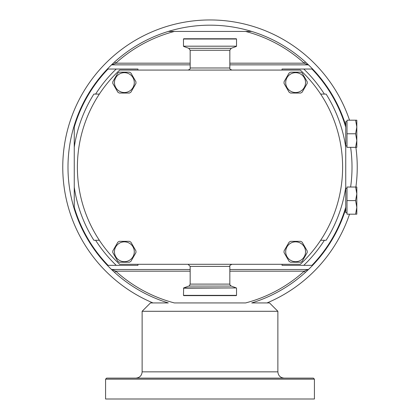 <?xml version="1.0" encoding="UTF-8"?>
<svg xmlns="http://www.w3.org/2000/svg" width="420" height="420" viewBox="0 0 420 420"><rect width="100%" height="100%" fill="white"/><g stroke="black" fill="none" stroke-linecap="round" stroke-linejoin="round"><path stroke-width="0.63" d="M236.523 39.023L183.477 39.023L183.75 38.75L236.25 38.75L236.523 39.023L236.523 46.184L183.477 46.184L236.523 46.184M119.689 70.077L300.31 70.077A132.615 132.615 0 0 1 300.31 264.296L119.689 264.296A132.615 132.615 0 0 1 119.689 70.077M135.933 81.742A11.592 11.592 0 0 1 135.933 83.47L130.904 92.185A11.592 11.592 0 0 1 129.407 93.051L119.343 93.051A11.592 11.592 0 0 1 117.847 92.185L112.817 83.47A11.592 11.592 0 0 1 112.817 81.742L117.847 73.028A11.592 11.592 0 0 1 119.343 72.167L129.407 72.167A11.592 11.592 0 0 1 130.904 73.028L135.933 81.742M114.455 82.609A9.922 9.922 0 0 0 124.378 92.526A9.922 9.922 0 0 0 134.295 82.609A9.922 9.922 0 0 0 124.378 72.686A9.922 9.922 0 0 0 114.455 82.609A9.922 9.922 0 0 1 124.378 72.686A9.922 9.922 0 0 1 134.295 82.609A9.922 9.922 0 0 1 124.378 92.526A9.922 9.922 0 0 1 114.455 82.609M135.933 250.903A11.592 11.592 0 0 1 135.933 252.63L130.904 261.345A11.592 11.592 0 0 1 129.407 262.211L119.343 262.211A11.592 11.592 0 0 1 117.847 261.345L112.817 252.63A11.592 11.592 0 0 1 112.817 250.903L117.847 242.188A11.592 11.592 0 0 1 119.343 241.327L129.407 241.327A11.592 11.592 0 0 1 130.904 242.188L135.933 250.903M114.455 251.769A9.922 9.922 0 0 0 124.378 261.686A9.922 9.922 0 0 0 134.295 251.769A9.922 9.922 0 0 0 124.378 241.847A9.922 9.922 0 0 0 114.455 251.769A9.922 9.922 0 0 1 124.378 241.847A9.922 9.922 0 0 1 134.295 251.769A9.922 9.922 0 0 1 124.378 261.686A9.922 9.922 0 0 1 114.455 251.769M307.183 81.742A11.592 11.592 0 0 1 307.183 83.47L302.153 92.185A11.592 11.592 0 0 1 300.657 93.051L290.593 93.051A11.592 11.592 0 0 1 289.096 92.185L284.067 83.47A11.592 11.592 0 0 1 284.067 81.742L289.096 73.028A11.592 11.592 0 0 1 290.593 72.167L300.657 72.167A11.592 11.592 0 0 1 302.153 73.028L307.183 81.742M285.705 82.609A9.922 9.922 0 0 0 295.622 92.526A9.922 9.922 0 0 0 305.545 82.609A9.922 9.922 0 0 0 295.622 72.686A9.922 9.922 0 0 0 285.705 82.609A9.922 9.922 0 0 1 295.622 72.686A9.922 9.922 0 0 1 305.545 82.609A9.922 9.922 0 0 1 295.622 92.526A9.922 9.922 0 0 1 285.705 82.609M307.183 250.903A11.592 11.592 0 0 1 307.183 252.63L302.153 261.345A11.592 11.592 0 0 1 300.657 262.211L290.593 262.211A11.592 11.592 0 0 1 289.096 261.345L284.067 252.63A11.592 11.592 0 0 1 284.067 250.903L289.096 242.188A11.592 11.592 0 0 1 290.593 241.327L300.657 241.327A11.592 11.592 0 0 1 302.153 242.188L307.183 250.903M285.705 251.769A9.922 9.922 0 0 0 295.622 261.686A9.922 9.922 0 0 0 305.545 251.769A9.922 9.922 0 0 0 295.622 241.847A9.922 9.922 0 0 0 285.705 251.769A9.922 9.922 0 0 1 295.622 241.847A9.922 9.922 0 0 1 305.545 251.769A9.922 9.922 0 0 1 295.622 261.686A9.922 9.922 0 0 1 285.705 251.769M137.949 264.296L137.949 265.34L107.368 265.34A142.013 142.013 0 0 0 111.048 269.047L114.65 272.428A142.013 142.013 0 0 0 168.284 302.935L150.481 302.935L142.128 311.288L277.872 311.288L277.872 371.852L142.128 371.852C141.755 375.659 139.666 377.743 135.859 378.116M99.351 240.282L95.613 240.282A135.744 135.744 0 0 0 116.23 265.34M190.16 63.184L115.773 63.184L114.65 61.945L111.048 65.326A142.013 142.013 0 0 0 107.368 69.032L137.949 69.032L137.949 70.077M99.351 94.091L95.613 94.091A135.744 135.744 0 0 1 116.23 69.032M95.613 240.282L93.88 240.282A137.209 137.209 0 0 1 74.256 187.162L74.256 147.21A137.209 137.209 0 0 1 93.88 94.091L95.613 94.091M74.256 147.21L74.256 125.47A142.013 142.013 0 0 0 74.256 208.903L74.256 187.162M229.84 271.189L304.227 271.189L305.351 272.428A142.013 142.013 0 0 1 251.769 302.92L251.769 302.92A142.013 142.013 0 0 0 305.351 272.428L308.952 269.047A142.013 142.013 0 0 0 312.632 265.34L303.77 265.34A135.744 135.744 0 0 0 324.387 240.282L320.649 240.282M277.872 311.288L269.519 302.935L251.716 302.935A142.013 142.013 0 0 0 305.351 272.428L308.952 269.047A1.67 1.67 0 0 1 307.792 269.519L229.84 269.519L307.792 269.519L304.227 271.189A140.343 140.343 0 0 1 245.616 302.935L174.384 302.935A140.343 140.343 0 0 1 115.773 271.189L114.65 272.428A142.013 142.013 0 0 0 168.284 302.935M350.621 187.026A142.013 142.013 0 0 0 350.621 147.347M346.999 212.714L345.744 212.714L345.744 200.603M345.744 208.903A142.013 142.013 0 0 1 312.632 265.34A142.013 142.013 0 0 0 345.744 208.903A142.013 142.013 0 0 1 336.394 231.929A142.013 142.013 0 0 0 345.744 208.903L345.744 121.658L346.999 121.658M345.744 147.21A137.209 137.209 0 0 0 326.119 94.091L324.387 94.091A135.744 135.744 0 0 0 303.77 69.032L312.632 69.032A142.013 142.013 0 0 1 345.744 125.47A142.013 142.013 0 0 0 308.952 65.326L305.351 61.945A142.013 142.013 0 0 0 114.65 61.945L111.048 65.326A1.67 1.67 0 0 1 112.208 64.853L190.16 64.853L112.208 64.853L115.773 63.184A140.343 140.343 0 0 1 174.384 31.442L168.284 31.442A142.013 142.013 0 0 0 114.65 61.945M303.77 69.032L282.051 69.032L282.051 70.077M282.051 264.296L282.051 265.34L303.77 265.34M345.744 187.162A137.209 137.209 0 0 1 326.119 240.282L324.387 240.282M324.387 94.091L320.649 94.091M108.05 265.34A141.524 141.524 0 0 1 74.256 207.207L74.256 208.903A142.013 142.013 0 0 0 107.368 265.34A142.013 142.013 0 0 1 74.256 208.903M74.256 125.47A142.013 142.013 0 0 1 107.368 69.032A142.013 142.013 0 0 0 74.256 125.47L74.256 127.171A141.524 141.524 0 0 1 108.05 69.032M305.351 61.945A142.013 142.013 0 0 0 251.716 31.442A142.013 142.013 0 0 1 305.351 61.945L304.227 63.184L307.792 64.853L229.84 64.853L307.792 64.853A1.67 1.67 0 0 1 308.952 65.326A142.013 142.013 0 0 0 308.936 65.31A142.013 142.013 0 0 1 308.952 65.326L305.351 61.945A142.013 142.013 0 0 0 251.716 31.442L174.384 31.442M355.892 147.347A147.231 147.231 0 0 1 355.892 187.026M345.728 125.417A142.013 142.013 0 0 0 336.394 102.448A142.013 142.013 0 0 1 345.728 125.417L345.728 125.417M308.847 65.221A142.013 142.013 0 0 0 305.429 62.018A142.013 142.013 0 0 1 308.847 65.221M114.492 62.087A142.013 142.013 0 0 0 111.253 65.126A142.013 142.013 0 0 1 114.492 62.087M152.99 302.935A147.231 147.231 0 0 1 186.191 21.893A147.231 147.231 0 0 1 349.534 120.199L349.319 119.574M349.052 118.792L348.469 117.148M348.427 117.028L348.217 116.456M356.171 149.536L356.281 150.476M356.9 157.311L356.879 156.975M356.848 156.581L356.717 154.838M356.643 154.014L356.554 153.085M356.454 152.05L356.333 150.922M356.192 149.709L356.034 148.417M349.534 214.174A147.231 147.231 0 0 1 267.01 302.935M190.16 271.189L115.773 271.189L112.208 269.519L190.16 269.519L112.208 269.519A1.67 1.67 0 0 1 111.048 269.047A142.013 142.013 0 0 0 111.064 269.062A142.013 142.013 0 0 1 111.048 269.047L114.65 272.428M111.153 269.152A142.013 142.013 0 0 0 114.571 272.354A142.013 142.013 0 0 1 111.153 269.152M305.508 272.286A142.013 142.013 0 0 0 308.747 269.246A142.013 142.013 0 0 1 305.508 272.286M355.604 120.199L356.816 126.987L356.816 120.199L346.999 120.199L346.999 147.347L356.816 147.347L356.816 140.558L355.604 147.347M346.999 133.77L355.604 133.77L356.816 140.558L356.816 126.987L355.604 133.77M355.604 187.026L356.816 193.814L356.816 187.026L346.999 187.026L346.999 214.174L356.816 214.174L356.816 207.391L355.604 214.174M346.999 200.603L355.604 200.603L356.816 207.391L356.816 193.814L355.604 200.603M105.578 379.16L106.622 378.116L313.378 378.116L314.423 379.16L314.423 399L105.578 399L105.578 379.16L314.423 379.16M210 295.622L236.25 295.622L236.523 295.355L183.477 295.355L183.75 295.622L210 295.622M236.345 46.436L231.215 48.305L188.785 48.305L183.656 46.436M188.785 48.305L190.16 50.269L229.84 50.269L229.84 67.987C229.383 68.602 230.081 69.3 231.929 70.077M229.84 67.987L190.16 67.987C190.533 68.691 189.84 69.389 188.071 70.077M251.716 302.935A142.013 142.013 0 0 0 305.351 272.428M345.744 127.171A141.524 141.524 0 0 0 311.95 69.032M311.95 265.34A141.524 141.524 0 0 0 345.744 207.207M245.616 31.442A140.343 140.343 0 0 1 304.227 63.184L229.84 63.184M307.792 64.853L229.84 64.853L307.792 64.853M190.16 64.853L112.208 64.853L190.16 64.853M188.071 264.296L190.16 266.385L229.84 266.385C229.236 265.976 229.934 265.277 231.929 264.296M229.84 266.385L229.84 284.109L190.16 284.109L190.16 266.385M190.16 284.109C189.462 285.773 189.005 286.43 188.785 286.067L231.215 286.067L236.345 287.936L183.656 287.936L183.477 295.355M183.477 288.194L236.345 287.936M183.477 39.023L183.477 46.184M231.215 48.305L229.84 50.269M190.16 50.269L190.16 67.987M346.999 145.887L345.744 145.887M346.999 188.491L345.744 188.491M112.208 269.519L190.16 269.519M229.84 269.519L307.792 269.519M142.128 311.288L142.128 371.852M277.872 371.852C278.245 375.659 280.334 377.743 284.141 378.116M229.84 284.109C229.409 284.156 229.871 284.812 231.215 286.067M188.785 286.067L183.656 287.936M236.523 288.194L236.523 295.355"/></g></svg>
